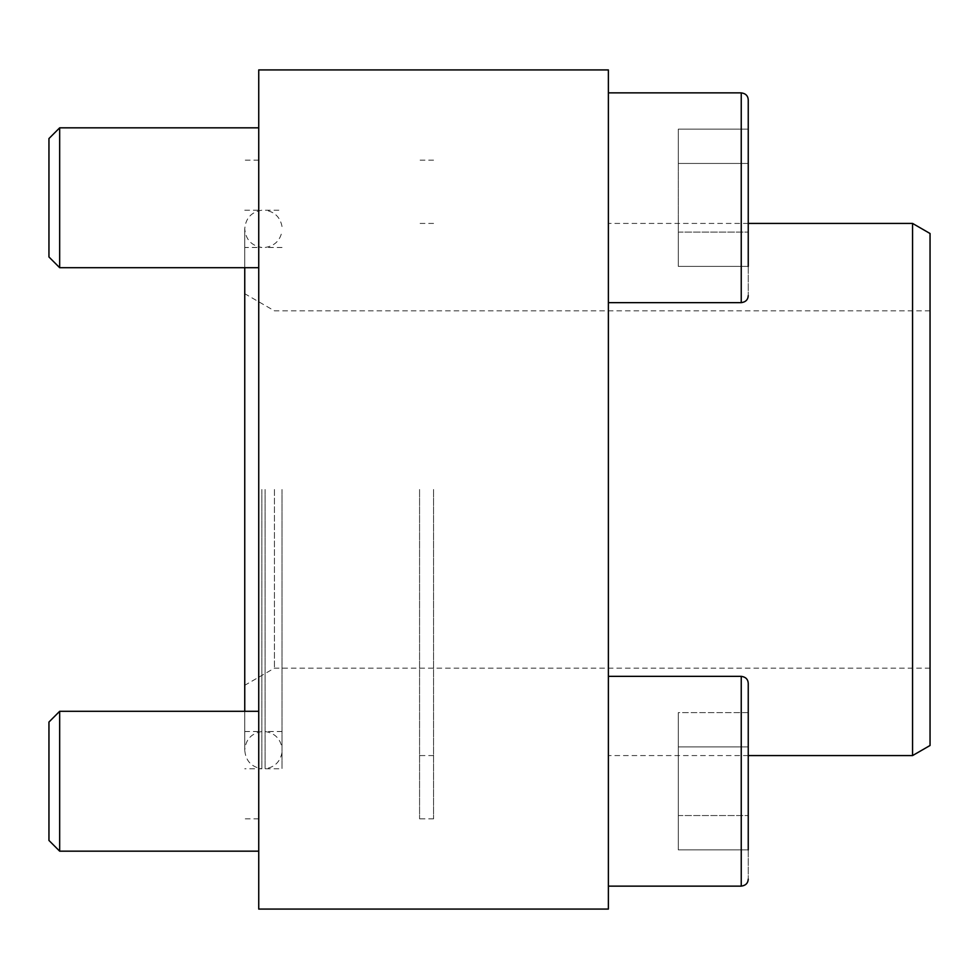 <?xml version="1.0" encoding="UTF-8"?>
<svg xmlns="http://www.w3.org/2000/svg" width="979" height="979" viewBox="0 0 979 979"><rect width="100%" height="100%" fill="white"/><g stroke="black" fill="none" stroke-linecap="round" stroke-linejoin="round"><path stroke-width="0.73" stroke-dasharray="4.89 3.67" d="M608.375 197.758L608.375 302.658L608.375 197.758M608.375 781.242L608.375 676.342L608.375 781.242M608.375 489.5L608.375 223.42L608.375 489.5M608.375 909.075L608.375 69.925L258.737 69.925L258.737 909.075L608.375 909.075M261.846 489.5L261.846 768.796L261.846 489.5M244.75 267.695L244.75 711.305M258.737 489.5L258.737 818.86L258.737 489.5M258.737 197.758L258.737 267.695L258.737 197.758M258.737 781.242L258.737 711.305L258.737 781.242M930.05 233.516L930.05 745.484M912.563 223.42L912.563 755.58M930.05 489.5L930.05 668.167L930.05 489.5M274.426 489.5L274.426 668.167L274.426 489.5M244.75 731.521L261.846 731.521C251.346 733.332 245.643 739.537 244.75 750.159L244.75 228.841L244.75 750.159C245.643 760.781 251.346 766.985 261.846 768.796L244.75 768.796M48.95 781.242L48.95 840.447L48.95 722.037L48.95 840.447L59.67 851.167L59.67 711.305L59.67 851.167L59.67 711.305L48.95 722.037L48.95 781.242M748.237 781.242L748.237 879.142L748.237 781.242M748.237 712.602L748.237 746.916L748.237 712.602L678.312 712.602L678.312 746.916L748.237 746.916L678.312 746.916L678.312 712.602L748.237 712.602M48.95 197.758L48.95 256.963L48.95 138.553L48.95 256.963L59.67 267.695L59.67 127.833L59.67 267.695L59.67 127.833L48.95 138.553L48.95 197.758M748.237 197.758L748.237 295.658L748.237 197.758M678.312 815.556L678.312 746.916L678.312 815.556L748.237 815.556L678.312 815.556L678.312 849.87L748.237 849.87L678.312 849.87L678.312 746.916L748.237 746.916L678.312 746.916L678.312 712.602L678.312 815.556L748.237 815.556L678.312 815.556L678.312 849.87L678.312 815.556M678.312 163.444L748.237 163.444L678.312 163.444L678.312 129.13L748.237 129.13L678.312 129.13L678.312 232.084L678.312 163.444L748.237 163.444L678.312 163.444L678.312 129.13L678.312 232.084L748.237 232.084L678.312 232.084L678.312 266.398L748.237 266.398L678.312 266.398L678.312 163.444M678.312 232.084L748.237 232.084L678.312 232.084L678.312 266.398L678.312 232.084M282.025 489.5L282.025 768.796L282.025 489.5M265.076 489.5L265.076 768.796L265.076 489.5M433.562 489.5L433.562 818.86L433.562 489.5M419.575 489.5L419.575 818.86L419.575 489.5M748.237 683.342C747.98 679.242 745.643 676.917 741.238 676.342L741.238 886.13L741.238 676.342L741.238 886.13L608.375 886.13M608.375 92.87L741.238 92.87L741.238 302.658C745.643 302.083 747.98 299.758 748.237 295.658M244.75 210.204L261.846 210.204C251.346 212.015 245.643 218.219 244.75 228.841C245.643 239.463 251.346 245.668 261.846 247.479L244.75 247.479M258.737 160.14L244.75 160.14M258.737 818.86L244.75 818.86M930.05 310.832L274.426 310.832L244.75 293.7M930.05 668.167L274.426 668.167L244.75 685.3M748.237 223.42L608.375 223.42M748.237 755.58L608.375 755.58M258.737 711.305L59.67 711.305M258.737 851.167L59.67 851.167M741.238 676.342L608.375 676.342M258.737 127.833L59.67 127.833M258.737 267.695L59.67 267.695M741.238 302.658L608.375 302.658M282.025 752.447C280.214 761.87 274.561 767.328 265.076 768.796L282.025 768.796M282.025 226.553C280.214 217.13 274.561 211.672 265.076 210.204L282.025 210.204M433.562 160.14L419.575 160.14M433.562 818.86L419.575 818.86M433.562 223.42L419.575 223.42M433.562 755.58L419.575 755.58M282.025 731.521L265.076 731.521C274.561 732.99 280.214 738.447 282.025 747.87M282.025 247.479L265.076 247.479C274.561 246.01 280.214 240.553 282.025 231.13"/><path stroke-width="1.47" d="M608.375 69.925L608.375 909.075L258.737 909.075L258.737 69.925L608.375 69.925M244.75 711.305L244.75 267.695M912.563 223.42L912.563 755.58L930.05 745.484L930.05 233.516L912.563 223.42L748.237 223.42M48.95 840.447L48.95 722.037L59.67 711.305L59.67 851.167L48.95 840.447M748.237 849.87L748.237 683.342L748.237 849.87M48.95 256.963L48.95 138.553L59.67 127.833L59.67 267.695L48.95 256.963M748.237 266.398L748.237 99.858L748.237 266.398M608.375 886.13L741.238 886.13C745.643 885.554 747.98 883.229 748.237 879.142C747.98 883.229 745.643 885.554 741.238 886.13L741.238 676.342C745.643 676.917 747.98 679.242 748.237 683.342M748.237 295.658C747.98 299.758 745.643 302.083 741.238 302.658L741.238 92.87C745.643 93.446 747.98 95.771 748.237 99.858C747.98 95.771 745.643 93.446 741.238 92.87L608.375 92.87M912.563 755.58L748.237 755.58M258.737 711.305L59.67 711.305M258.737 851.167L59.67 851.167M741.238 676.342L608.375 676.342M258.737 127.833L59.67 127.833M258.737 267.695L59.67 267.695M741.238 302.658L608.375 302.658"/></g></svg>
